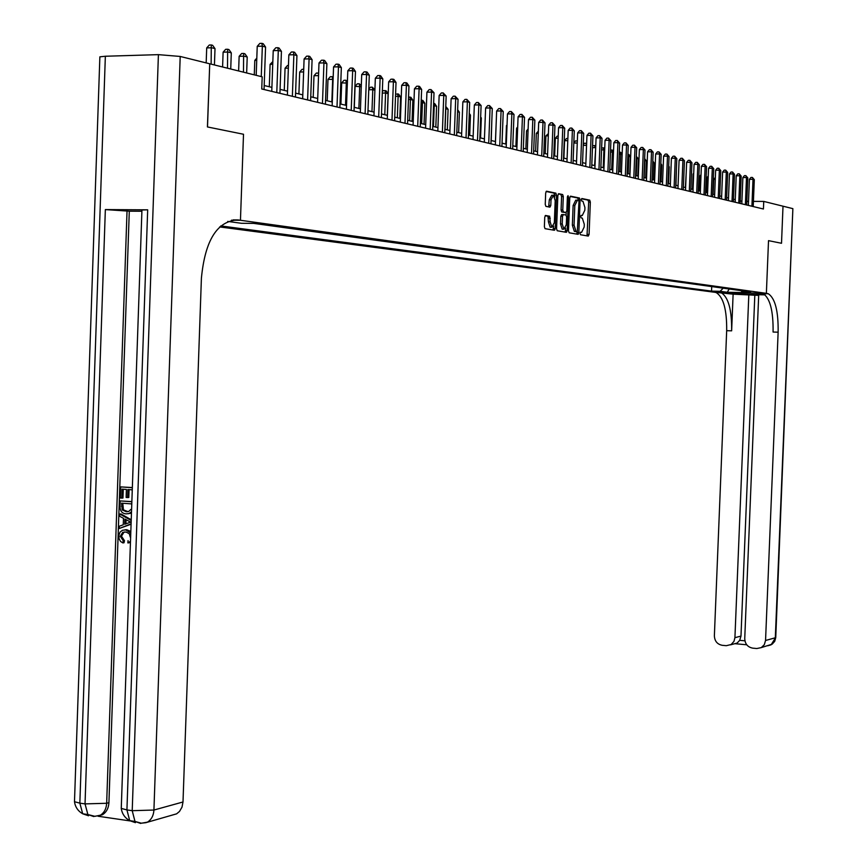 <?xml version="1.0" encoding="UTF-8"?>
<svg xmlns="http://www.w3.org/2000/svg" width="867" height="867" viewBox="0 0 867 867"><rect width="100%" height="100%" fill="white"/><g stroke="black" fill="none" stroke-linecap="round" stroke-linejoin="round"><path stroke-width="1.3" d="M580.012 233.375L580.478 234.74L588.281 236.073L589.083 234.404L590.34 202.076L589.723 200.147L581.887 198.521L581.323 199.681L581.757 201.046L582.96 201.307L584.932 207.516L584.835 210.226L582.256 215.558L581.237 215.363L580.673 216.533L581.096 217.888L582.331 218.137L584.282 224.304L584.185 227.013L581.594 232.378L580.587 232.204L580.012 233.375M578.462 232.627L578.408 234.123M545.614 215.471L544.747 217.205L544.378 226.677L545.029 228.66L554.36 230.264L555.216 228.541L556.506 195.14L555.855 193.135L546.546 191.206L545.679 192.918L545.245 204.363L545.896 206.368L549.938 207.159L550.794 205.436L551.011 199.8L553.449 195.281L555.194 200.635L554.349 222.646L551.878 227.197L550.166 221.898L549.656 216.23L545.495 215.471M219.654 226.926L714.202 292.212L766.374 293.339L768.52 240.647L781.514 243.28L783.009 206.194L781.514 243.28L768.52 240.647L766.374 293.339L240.452 220.272L243.508 134.255L207.506 126.961L209.727 63.79L207.43 126.94L243.508 134.255L240.452 220.272L238.046 219.936C217.281 220.738 205.067 240.159 201.404 278.177L183.002 801.986L181.994 807.166L179.491 811.447L176.619 813.842L171.688 815.24M765.138 294.867L758.712 294.726L744.742 638.589C745.024 643.953 747.679 647.14 752.719 648.148L756.815 648.527L761.28 647.616L764.315 644.68L765.55 640.485L775.315 637.776L792.871 208.644L763.74 201.415L753.423 201.382M209.727 63.79L262.181 76.816L261.747 88.976L763.426 209.001L763.74 201.415M568.481 230.839L569.175 232.8L578.018 234.318L578.831 232.627L580.099 199.984L579.47 198.023L570.584 196.18L569.76 197.86L568.481 230.839M566.324 232.313L557.199 230.741L556.571 228.78L557.86 195.422L558.706 193.72L562.65 194.544L563.29 196.527L562.77 209.998L563.409 211.971L566.021 212.469L566.855 210.779L567.397 196.82L568.015 195.649L568.459 197.037L567.159 230.611L566.324 232.313M722.883 291.995L712.739 291.561L722.883 291.995M231.456 220.207L240.452 220.272L231.456 220.207M740.982 290.618L742 291.767L750.659 291.951L253.738 223.393L241.405 223.285L227.718 221.421M742 291.767L748.98 292.732L727.229 292.255L720.087 291.301L723.219 288.169M711.72 286.587L711.536 291.117L720.087 291.301M711.536 291.117L220.749 225.919M741.903 201.252L740.19 200.841M735.249 199.638L733.482 199.215M728.497 198.001L726.665 197.557M721.637 196.343L719.74 195.877M714.657 194.652L712.696 194.175M707.58 192.94L705.543 192.441M700.373 191.195L698.282 190.686M693.069 189.418L690.891 188.898M685.624 187.619L683.391 187.077M678.07 185.787L675.751 185.224M670.386 183.923L667.991 183.349M662.572 182.037L660.101 181.431M654.628 180.108L652.071 179.491M646.544 178.147L643.91 177.507M638.329 176.164L635.598 175.502M629.962 174.137L627.144 173.454M621.455 172.067L618.55 171.363M612.796 169.975L609.794 169.249M603.974 167.84L600.874 167.082M595 165.662L591.803 164.882M583.231 145.363L586.558 145.342L585.854 163.451L582.559 162.649M576.555 161.197L573.152 160.362M567.083 158.899L563.561 158.043M557.427 156.559L553.785 155.681M547.586 154.174L543.837 153.264M537.562 151.747L533.682 150.804M527.342 149.276L523.343 148.3M516.927 146.751L512.798 145.743M506.306 144.171L502.047 143.142M495.48 141.549L491.069 140.487M484.436 138.872L479.885 137.766M473.165 136.141L468.462 135.003M461.667 133.355L456.811 132.185M449.93 130.516L444.912 129.302M437.943 127.612L432.763 126.354M425.708 124.642L420.354 123.352M413.212 121.618L407.685 120.285M400.456 118.53L394.734 117.143M387.408 115.365L381.513 113.935M374.089 112.136L367.987 110.662M360.466 108.841L354.159 107.313M346.529 105.46L340.016 103.888M332.289 102.013L325.548 100.377M317.712 98.48L310.744 96.79M302.8 94.871L295.593 93.127M287.53 91.176L280.074 89.366M271.902 87.383L264.197 85.519M748.514 201.361L746.845 201.361M554.642 193.124L554.609 193.775M729.223 289.004L727.229 292.255M580.923 215.547L582.256 215.558M587.002 235.857L588.671 202.076L588.054 200.136L581.529 198.792M566.801 230.611L566.877 231.879M578.397 200.364L577.79 198.023L570.139 196.441M576.739 234.09L577.184 231.63M577.303 231.63L578.983 201.762L578.549 200.396L577.433 200.169L574.81 205.512L574.052 225.192L576.002 231.381L577.303 231.63L575.688 231.619M577.032 200.169L575.742 200.158L573.12 205.501L574.81 205.512M575.612 231.619L574.322 231.37L572.361 225.182L573.12 205.501M554.869 228.541L554.945 229.798M558.24 193.98L562.596 194.533M564.439 212.458L561.697 211.96L561.068 209.987L561.588 196.527L560.884 194.522M566.162 212.469L566.064 215.103M565.555 228.119L565.457 230.589L567.159 230.611M562.228 223.957L563.908 229.191L566.314 224.683L566.617 217.021L565.978 215.059L563.366 214.561L562.531 216.262L562.228 223.957L560.526 223.946L562.206 229.181L562.846 229.181M563.247 214.561L561.664 214.55L560.819 216.251L562.531 216.262M560.526 223.946L560.819 216.251M565.035 232.096L565.457 230.589M550.838 227.187L550.155 227.187L548.443 221.887L547.944 216.219L545.17 215.699M552.799 195.27L551.726 195.27L549.299 199.789L551.011 199.8M548.67 206.91L549.299 199.789M554.717 196.982L554.132 193.135L546.069 191.466M553.07 230.048L553.601 226.059M715.275 179.361L713.725 179.371L713.129 194.284M713.725 179.371L715.351 177.507M751.917 206.248L753 179.317L754.301 179.664L753.206 206.563M748.351 205.392L749.413 179.317L753 179.317L752.393 177.442L754.301 179.664M749.413 179.317L750.952 177.442L752.393 177.442M708.187 177.605L706.952 177.616L706.356 192.637M706.952 177.616L708.252 176.044M700.991 175.828L700.081 175.828L699.474 190.968M700.081 175.828L701.035 174.668M693.676 174.018L693.101 174.018L692.484 189.277M693.101 174.018L693.708 173.281M745.382 204.688L746.487 177.54L747.798 177.898L746.704 205.002M741.805 203.832L742.867 177.551L746.487 177.54L745.869 175.654L747.798 177.898M742.867 177.551L744.428 175.654L745.869 175.654M738.76 203.106L739.854 175.752L741.187 176.109L740.093 203.42M735.151 202.239L736.213 175.752L739.854 175.752L739.248 173.844L741.187 176.109M736.213 175.752L737.795 173.844L739.248 173.844M732.019 201.491L733.135 173.92L734.49 174.289L733.374 201.816M728.388 200.624L729.461 173.931L733.135 173.92L732.517 172.002L734.49 174.289M729.461 173.931L731.054 172.013L732.517 172.002M686.241 172.186L685.396 187.565M725.18 199.854L726.297 172.067L727.673 172.435L726.557 200.179M721.528 198.976L722.612 172.078L726.297 172.067L725.69 170.138L727.673 172.435M722.612 172.078L724.216 170.138L725.69 170.138M758.679 295.398L733.114 294.162L714.202 292.212L731.098 293.328C736.235 294.097 762.342 294.899 763.48 294.325L756.067 293.111L768.281 293.729C775.141 298.281 778.425 311.101 778.133 332.18L765.55 640.485M764.217 293.642L763.166 293.62C770.059 298.172 773.364 310.971 773.082 332.039L778.133 332.18M748.828 294.509L734.923 637.689L733.97 641.374L731.109 644.539L726.297 645.687L722.244 645.308C717.28 644.311 714.657 641.147 714.375 635.814L726.676 330.674C726.914 309.812 723.425 297.121 716.207 292.602L715.145 292.342M720.174 292.45L721.225 292.71C728.41 297.229 731.878 309.931 731.64 330.826L733.114 294.162M792.871 208.644L775.759 637.375L771.088 644.831L767.815 645.752M754.81 295.311L740.982 636.085L739.703 640.334L744.916 640.821M746.736 644.788L735.151 643.715L737.123 643.065L739.703 640.334M124.881 531.959L123.948 532.219L121.488 536.174L124.48 540.683L123.992 542.796L122.789 542.905L120.524 541.409L119.093 538.83L118.92 535.21L120.047 532.1L122.42 530.301L126.799 529.748L130.83 531.449M125 529.824L126.799 529.748M130.462 542.233L129.042 542.666M131.101 523.82L119.256 528.502L119.343 526.226L123.255 524.795L123.482 518.325L119.679 516.298L119.754 514.023L120.957 513.947L131.231 519.756M131.08 524.21L119.256 528.502M131.741 489.822L127.872 489.552L127.59 497.55L126.138 497.441L126.419 489.443L122.063 489.14L121.759 498.102L120.307 497.994L120.697 486.896L132.348 487.557M129.064 489.627L128.793 497.474L127.59 497.55M123.266 489.226L122.962 498.026L121.759 498.102M141.917 210.638L141.939 210.009L147.683 209.825L105.351 209.586L129.291 211.18L108.928 802.679C108.581 808.261 106.403 812.281 102.414 814.742L97.863 816.031M98.079 816.237L129.898 820.897M129.291 211.18L141.895 211.255M131.513 511.638L129.15 513.492L126.127 513.86C122.117 513.567 120.079 511.064 120.025 506.361L120.21 500.92L131.86 501.603M131.481 512.809L127.948 513.795M99.824 58.111L99.868 56.832L105.351 56.247L158.412 54.643L180.206 56.453L209.651 63.768M120.697 486.896L132.348 487.709M120.21 500.92L131.86 501.765M131.264 503.879L121.586 503.163L122.236 509.948L126.224 511.714L128.76 511.454L130.809 509.46M122.778 503.25L123.439 509.872L127.991 511.66M121.478 506.295L122.68 506.22M122.236 509.948L123.439 509.872M126.224 511.714L127.427 511.638M119.754 514.023L131.21 520.503M128.338 520.904L124.913 519.084L124.729 524.264L130.624 522.129L128.338 520.904M126.083 519.701L125.943 523.831M130.267 537.139L129.281 533.725L126.04 532.045L122.746 532.316L120.285 536.283L121.488 536.174M120.285 536.283L123.277 540.791L124.48 540.683M130.494 541.225L127.861 542.926L128.056 540.585M127.861 542.926L129.053 542.818M125.607 529.845L130.776 533.042M123.277 540.791L122.789 542.905M675.978 185.278L676.412 168.729M668.587 183.49L669.248 166.865L668.652 166.713M668.685 166.02L669.248 166.865M661.077 181.669L661.749 164.914L660.762 164.654M660.817 163.527L661.749 164.914M653.447 179.827L654.119 162.92L652.743 162.562M652.808 160.98L654.119 162.92M718.234 198.185L719.361 170.181L720.759 170.561L719.632 198.521M714.549 197.308L715.643 170.192L719.361 170.181L718.743 168.241L720.759 170.561M715.643 170.192L717.258 168.241L718.743 168.241M711.168 196.506L712.306 168.274L713.725 168.653L712.587 196.842M707.472 195.617L708.567 168.285L712.306 168.274L711.688 166.312L713.725 168.653M708.567 168.285L710.192 166.312L711.688 166.312M703.993 194.782L705.131 166.323L706.583 166.713L705.445 195.129M700.276 193.894L701.37 166.345L705.131 166.323L704.524 164.351L706.583 166.713M701.37 166.345L703.018 164.362L704.524 164.351M696.71 193.038L697.848 164.351L699.322 164.741L698.173 193.395M692.95 192.138L694.066 164.362L697.848 164.351L697.241 162.357L699.322 164.741M694.066 164.362L695.724 162.367L697.241 162.357M689.298 191.271L690.446 162.335L691.942 162.747L690.782 191.629M685.515 190.361L686.631 162.357L690.446 162.335L689.839 160.341L691.942 162.747M686.631 162.357L688.311 160.341L689.839 160.341M645.698 177.941L646.37 160.904L644.799 160.503L644.127 177.562M644.658 158.607L646.37 160.904M644.604 159.831L644.582 160.503M681.765 189.461L682.925 160.297L684.442 160.709L683.283 189.83M677.961 188.551L679.089 160.319L682.925 160.297L682.307 158.282L684.442 160.709M679.089 160.319L680.779 158.293L682.307 158.282M637.809 176.034L638.48 158.856L636.898 158.444L636.215 175.643M636.356 156.428L638.48 158.856M636.345 156.548L636.898 158.444L636.27 158.444M674.103 187.63L675.274 158.217L676.813 158.639L675.642 187.998M670.278 186.719L671.405 158.238L675.274 158.217L674.656 156.19L676.813 158.639M671.405 158.238L673.117 156.201L674.656 156.19M629.789 174.094L630.472 156.764L628.857 156.353L628.174 173.703M627.903 154.315L628.922 154.489L630.472 156.764M628.272 154.315L628.857 156.353L627.816 156.353M666.311 185.766L667.492 156.114L669.053 156.537L667.883 186.145M662.464 184.844L663.602 156.136L667.492 156.114L666.886 154.066L669.053 156.537M663.602 156.136L665.325 154.077L666.886 154.066M622.138 154.597L620.685 154.218L619.992 171.72M619.298 152.18L620.761 152.343L622.148 154.38M620.1 152.169L620.685 154.218L619.222 154.228M658.4 183.88L659.581 153.958L661.174 154.391L659.993 184.259M654.52 182.948L655.658 153.99L659.581 153.958L658.974 151.898L661.174 154.391M655.658 153.99L657.403 151.909L658.974 151.898M613.478 152.343L612.362 152.061L611.679 169.704M610.541 150.002L612.46 150.164L613.511 151.703M611.788 149.991L612.362 152.061L610.466 152.072M650.337 181.951L651.529 151.779L653.154 152.224L651.962 182.341M646.435 181.019L647.584 151.812L651.529 151.779L650.922 149.698L653.154 152.224M647.584 151.812L649.35 149.709L650.922 149.698M604.667 150.056L603.909 149.85L603.215 167.656M601.622 147.964L604.017 147.954L604.711 148.972M603.334 147.78L603.909 149.85L601.546 149.872M642.144 179.989L643.347 149.558L644.994 150.002L643.791 180.379M638.21 179.046L639.369 149.59L643.347 149.558L642.74 147.466L644.994 150.002M639.369 149.59L641.147 147.477L642.74 147.466M595.705 147.715L594.61 165.564M592.529 146.285L593.169 145.537L595.759 146.187M594.74 145.515L595.315 147.618L592.475 147.639M583.263 144.594L584.401 143.239L586.645 143.402M586.558 145.342L585.984 143.228M573.824 142.871L575.493 140.909L577.346 140.963M577.259 143.022L573.813 143.055M577.314 141.744L577.086 140.887M567.787 140.671L564.58 140.703L563.897 158.13M564.58 140.703L566.422 138.536L567.874 138.514M558.131 138.276L555.324 138.297L554.642 155.887M555.324 138.297L557.188 136.108L558.218 136.097M548.291 135.837L545.907 135.859L545.224 153.6M545.907 135.859L548.377 133.648M538.266 133.345L536.315 133.377L535.622 151.281M536.315 133.377L538.353 131.145M528.057 130.819L526.54 130.841L525.857 148.907M526.54 130.841L528.122 128.988M517.642 128.251L516.591 128.262L515.898 146.501M516.591 128.262L517.686 126.983M507.022 125.628L506.458 125.628L505.764 144.041M506.458 125.628L507.043 124.956M496.184 122.951L495.425 141.538M491.231 140.519L491.827 120.676M480.567 137.94L481.326 117.945L480.643 117.771M480.665 116.991L481.326 117.945M469.708 135.306L470.467 115.116L469.22 114.791M469.275 113.404L470.467 115.116M458.632 132.618L459.391 112.233L457.581 111.767M457.657 109.73L459.391 112.233M447.329 129.887L448.098 109.296L445.811 108.7L445.042 129.335M445.768 106.457L448.098 109.296M435.808 127.091L436.589 106.294L434.248 105.687L433.478 126.528M433.63 103.303L434.66 103.541L436.589 106.294M433.728 103.292L434.248 105.687L433.533 105.709M424.05 124.241L424.83 103.238L422.457 102.62L421.665 123.667M421.221 100.214L422.89 100.453L424.83 103.238M421.936 100.204L422.457 102.62L421.134 102.642M633.81 177.995L635.012 147.292L636.692 147.748L635.489 178.396M629.854 177.041L631.013 147.325L635.012 147.292L634.406 145.19L636.692 147.748M631.013 147.325L632.812 145.201L634.406 145.19M625.324 175.968L626.538 144.995L628.25 145.461L627.036 176.369M621.336 175.015L622.517 145.027L626.538 144.995L625.931 142.871L628.25 145.461M622.517 145.027L624.327 142.882L625.931 142.871M616.697 173.899L617.911 142.654L619.656 143.131L618.431 174.31M612.676 172.934L613.858 142.697L617.911 142.654L617.315 140.508L619.656 143.131M613.858 142.697L615.689 140.53L617.315 140.508M607.908 171.796L609.133 140.27L610.91 140.757L609.674 172.219M603.855 170.832L605.047 140.313L609.133 140.27L608.536 138.113L610.91 140.757M605.047 140.313L606.9 138.124L608.536 138.113M598.956 169.65L600.202 137.853L602.001 138.341L600.755 170.084M594.881 168.686L596.084 137.896L600.202 137.853L599.596 135.664L602.001 138.341M596.084 137.896L597.948 135.685L599.596 135.664M589.853 167.472L591.099 135.382L592.93 135.881L591.684 167.916M585.745 166.497L586.948 135.425L591.099 135.382L590.492 133.182L592.93 135.881M586.948 135.425L588.845 133.204L590.492 133.182M578.322 198.901L578.354 198.012M580.576 165.261L581.833 132.868L583.697 133.377L582.44 165.705M576.436 164.264L577.66 132.911L581.833 132.868L581.226 130.646L583.697 133.377M577.66 132.911L579.557 130.668L581.226 130.646M571.125 162.996L572.393 130.299L574.29 130.819L573.022 163.451M566.964 161.999L568.188 130.353L572.393 130.299L571.797 128.067L574.29 130.819M568.188 130.353L570.107 128.088L571.797 128.067M561.502 160.698L562.77 127.698L564.71 128.218L563.442 161.154M557.308 159.691L558.543 127.742L562.77 127.698L562.174 125.444L564.71 128.218M558.543 127.742L560.483 125.466L562.174 125.444M551.694 158.347L552.973 125.032L554.945 125.574L553.666 158.824M548.508 217.227L549.19 216.208M547.467 157.339L548.713 125.086L552.973 125.032L552.387 122.756L554.945 125.574M548.713 125.086L550.675 122.789L552.387 122.756M541.702 155.952L542.991 122.323L545.007 122.876L543.707 156.439M537.442 154.933L538.689 122.388L542.991 122.323L542.395 120.036L545.007 122.876M538.689 122.388L540.683 120.058L542.395 120.036M531.514 153.524L532.815 119.559L534.863 120.123L533.563 154.012M527.223 152.494L528.48 119.624L532.815 119.559L532.23 117.251L534.863 120.123M528.48 119.624L530.496 117.273L532.23 117.251M521.121 151.031L522.433 116.752L524.524 117.316L523.224 151.541M516.808 150.002L518.076 116.817L522.433 116.752L521.858 114.411L524.524 117.316M518.076 116.817L520.113 114.444L521.858 114.411M510.533 148.506L511.855 113.88L513.99 114.455L512.668 149.016M506.187 147.466L507.466 113.945L511.855 113.88L511.281 111.529L513.99 114.455M507.466 113.945L509.525 111.55L511.281 111.529M499.739 145.916L501.072 110.954L503.239 111.54L501.917 146.436M495.36 144.865L496.639 111.019L501.072 110.954L500.487 108.581L503.239 111.54M496.639 111.019L498.72 108.603L500.487 108.581M488.728 143.283L490.061 107.963L492.283 108.57L490.95 143.814M484.306 142.231L485.607 108.039L490.061 107.963L489.487 105.568L492.283 108.57M485.607 108.039L487.709 105.601L489.487 105.568M477.489 140.595L478.833 104.918L481.098 105.536L479.754 141.137M473.035 139.533L474.336 104.994L478.833 104.918L478.27 102.501L481.098 105.536M474.336 104.994L476.471 102.534L478.27 102.501M466.023 137.853L467.378 101.807L469.686 102.436L468.332 138.406M461.537 136.78L462.848 101.894L467.378 101.807L466.814 99.369L469.686 102.436M462.848 101.894L465.005 99.402L466.814 99.369M412.053 121.337L412.844 100.117L410.416 99.488L409.625 120.751M408.552 97.071L410.871 97.299L412.844 100.117M409.896 97.05L410.416 99.488L408.455 99.521M454.319 135.057L455.684 98.632L458.047 99.271L456.681 135.62M449.8 133.973L451.122 98.719L455.684 98.632L455.121 96.172L458.047 99.271M451.122 98.719L453.3 96.215L455.121 96.172M399.817 118.367L400.608 96.931L398.126 96.291L397.335 117.771M395.59 94.113L398.614 94.091L400.608 96.931M397.617 93.831L398.126 96.291L395.504 96.335M442.376 132.196L443.752 95.403L446.158 96.053L444.782 132.77M437.813 131.101L439.146 95.489L443.752 95.403L443.189 92.91L446.158 96.053M439.146 95.489L441.357 92.953L443.189 92.91M387.311 115.344L388.113 93.679L385.587 93.018L384.785 114.737M382.325 91.642L383.257 90.58L386.097 90.807L388.113 93.679M385.078 90.536L385.587 93.018L382.271 93.094M430.173 129.27L431.56 92.086L434.02 92.758L432.633 129.866M425.578 128.175L426.922 92.184L431.56 92.086L431.007 89.583L434.02 92.758M426.922 92.184L429.154 89.626L431.007 89.583M374.891 90.244L372.777 89.691L371.965 111.626M368.778 89.117L370.447 87.22L372.279 87.177L374.912 89.724M372.279 87.177L372.777 89.691L368.746 89.778M417.71 126.289L419.108 88.716L421.622 89.399L420.224 126.896M413.082 125.184L414.437 88.813L419.108 88.716L418.566 86.18L419.574 86.451L421.622 89.399M414.437 88.813L416.691 86.223L418.566 86.18M361.268 86.689L355.069 86.386L354.31 107.345M355.069 86.386L357.356 83.796L359.198 83.752L359.697 86.277L358.884 108.451M359.198 83.752L361.311 85.53M404.987 123.244L406.395 85.259L408.964 85.952L407.555 123.862M400.316 122.128L401.681 85.367L406.395 85.259L405.854 82.701L406.883 82.983L408.964 85.952M401.681 85.367L403.968 82.744L405.854 82.701M347.353 83.069L341.674 82.907L340.904 104.105M341.674 82.907L343.982 80.295L345.846 80.252L346.323 82.799L345.51 105.221M345.846 80.252L347.418 81.227M391.982 120.134L393.401 81.736L396.024 82.452L394.604 120.762M387.278 119.017L388.654 81.845L393.401 81.736L392.87 79.157L393.921 79.439L396.024 82.452M388.654 81.845L390.963 79.2L392.87 79.157M333.112 79.363L327.986 79.363L327.206 100.778M327.986 79.363L330.316 76.719L332.191 76.675L332.668 79.255L331.844 101.905M332.191 76.675L333.199 76.935M378.695 116.958L380.125 78.128L382.802 78.854L381.372 117.598M373.948 115.82L375.335 78.247L380.125 78.128L379.594 75.527L380.667 75.819L382.802 78.854M375.335 78.247L377.676 75.57L379.594 75.527M318.536 75.624L313.995 75.732L313.204 97.386M313.995 75.732L316.357 73.056L318.633 73.11M318.568 74.8L318.243 73.012M365.105 113.707L366.546 74.454L369.288 75.191L367.846 114.368M360.325 112.569L361.712 74.562L366.546 74.454L366.026 71.82L367.12 72.113L369.288 75.191M361.712 74.562L364.097 71.863L366.026 71.82M303.623 71.928L299.689 72.026L298.898 93.929M299.689 72.026L302.084 69.327L303.721 69.284M351.211 110.38L352.663 70.682L355.47 71.441L354.018 111.052M346.399 109.231L347.797 70.801L352.663 70.682L352.154 68.027L353.27 68.33L355.47 71.441M347.797 70.801L350.203 68.081L352.154 68.027M288.364 68.146L285.059 68.233L284.268 90.374M285.059 68.233L287.486 65.502L288.462 65.48M337.003 106.988L338.466 66.824L341.338 67.604L339.875 107.671M332.148 105.828L333.557 66.954L338.466 66.824L337.967 64.147L339.116 64.461L341.338 67.604M333.557 66.954L336.006 64.201L337.967 64.147M272.737 64.277L270.103 64.353L269.301 86.754M270.103 64.353L272.834 61.59M256.73 60.332L254.8 60.387L254.28 74.855M254.8 60.387L256.805 58.143M246.651 72.958L247.214 57.005L244.06 56.182L239.14 56.322L238.62 70.964M239.14 56.322L241.665 53.505L243.638 53.451L243.486 72.178M243.638 53.451L244.895 53.776L247.214 57.005M230.73 69.002L231.294 52.865L228.075 52.02L223.112 52.172L222.591 66.987M223.112 52.172L225.68 49.321L227.663 49.256L227.501 68.2M227.663 49.256L228.953 49.592L231.294 52.865M322.47 103.509L323.944 62.89L326.881 63.681L325.407 104.213M317.571 102.339L318.991 63.02L323.944 62.89L323.445 60.181L324.626 60.495L326.881 63.681M318.991 63.02L321.473 60.235L323.445 60.181M307.601 99.954L309.085 58.858L312.087 59.671L310.603 100.67M302.659 98.773L304.089 58.999L309.085 58.858L308.598 56.117L309.801 56.442L312.087 59.671M304.089 58.999L306.604 56.171L308.598 56.117M292.374 96.313L293.87 54.729L296.937 55.564L295.452 97.039M287.389 95.121L288.841 54.87L293.87 54.729L293.393 51.966L294.617 52.302L296.937 55.564M288.841 54.87L291.377 52.02L293.393 51.966M276.79 92.574L278.296 50.503L281.439 51.359L279.933 93.333M271.761 91.382L273.224 50.654L278.296 50.503L277.83 47.707L279.087 48.053L281.439 51.359M273.224 50.654L275.804 47.772L277.83 47.707M214.431 64.96L215.005 48.617L211.7 47.761L206.704 47.913L206.173 62.901M206.704 47.913L209.305 45.03L211.299 44.965L211.125 64.136M211.299 44.965L212.621 45.312L215.005 48.617M261.26 76.589L262.343 46.168L265.562 47.046L264.045 89.529M256.199 75.331L257.228 46.33L262.343 46.168L261.888 43.35L263.178 43.708L265.562 47.046M257.228 46.33L259.84 43.415L261.888 43.35M580.283 232.367L581.594 232.378M588.01 200.125L589.679 200.136M588.671 202.076L590.34 202.076M587.414 234.383L589.083 234.404M577.747 198.012L579.427 198.012M578.419 199.974L580.099 199.984M577.151 232.616L578.831 232.627M572.361 225.182L574.052 225.192M574.528 231.424L576.219 231.446M561.588 196.527L563.29 196.527M561.068 209.987L562.77 209.998M561.762 211.971L563.463 211.981M564.319 212.458L566.021 212.469M567.386 197.037L568.459 197.037M547.868 216.197L549.591 216.208M548.583 218.202L550.307 218.213M548.443 221.887L550.166 221.898M549.082 205.436L550.794 205.436M554.089 193.124L555.801 193.124M554.793 195.14L556.506 195.14M553.504 228.53L555.216 228.541M762.158 293.349L767.284 293.469M731.64 330.826L726.676 330.674M734.923 637.689L740.982 636.085M731.13 292.58L731.098 293.328M233.212 219.904L238.046 219.936M105.351 56.247L79.851 803.145L85.031 803.893L105.351 209.586M147.683 209.825L126.929 809.919L132.218 810.688L158.412 54.643M141.57 823.195L147.466 822.133C151.432 819.608 153.589 815.576 153.925 810.038L183.002 801.986M94.536 816.324L100.139 815.359C104.138 812.899 106.316 808.868 106.663 803.276L108.928 802.679M180.206 56.453L153.925 810.038L132.218 810.688L134.981 821.439L141.234 823.173L145.754 822.707L176.619 813.842M127.037 210.887L106.663 803.276L85.031 803.893L87.881 814.536L94.893 816.335L102.414 814.742M130.624 820.8L135.425 822.664L129.703 820.659L134.981 821.439L140.692 823.444M141.939 210.009L121.261 808.412C122.074 813.842 124.881 817.928 129.703 820.659L126.929 809.919L121.261 808.412L121.337 806.408M83.861 813.95L88.553 815.793L82.701 813.788L87.881 814.536L93.712 816.551M99.868 56.832L74.486 801.726C75.256 807.058 77.997 811.078 82.701 813.788L79.851 803.145L74.486 801.726L74.551 799.775M588.054 200.136L589.723 200.147M577.79 198.023L579.47 198.023M574.322 231.37L576.002 231.381M560.938 194.544L562.65 194.544M561.697 211.96L563.409 211.971M562.206 229.181L563.908 229.191M547.944 216.219L549.656 216.23M550.155 227.187L551.878 227.197M554.132 193.135L555.855 193.135M763.166 293.62L768.281 293.729M721.225 292.71L716.207 292.602M730.578 644.842L737.123 643.065M761.28 647.616L772.194 644.159L774.74 641.298L775.748 637.581M130.343 513.405L129.15 513.492M123.948 532.219L122.746 532.316M129.714 542.612L128.511 542.72"/></g></svg>
